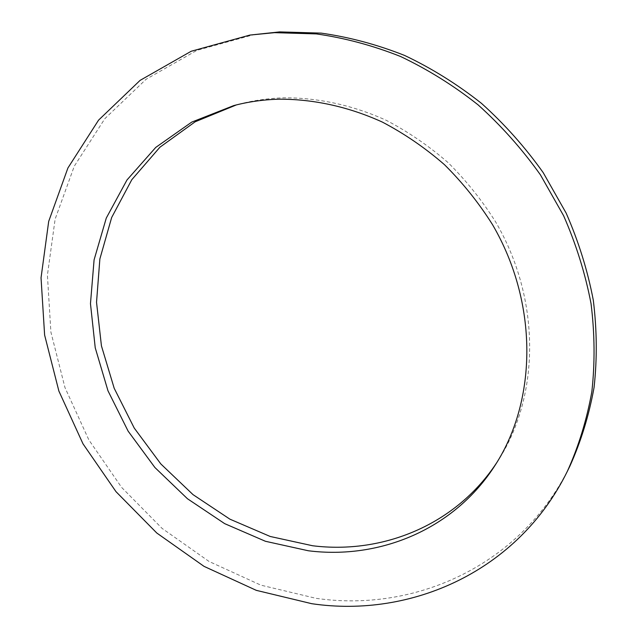 <?xml version="1.0" encoding="UTF-8"?>
<svg xmlns="http://www.w3.org/2000/svg" width="638" height="638" viewBox="0 0 638 638"><rect width="100%" height="100%" fill="white"/><g stroke="black" fill="none" stroke-linecap="round" stroke-linejoin="round"><path stroke-width="0.48" stroke-dasharray="3.19 2.39" d="M496.795 462.598L498.302 460.277C539.908 395.839 541.136 299.7 495.654 221.96C482.025 200.324 466.163 180.538 448.075 162.602C428.927 145.974 408.416 131.922 386.524 120.446C353.077 105.23 318.051 97.646 283.894 97.821C268.439 98.276 253.493 100.405 239.059 104.185L236.387 104.911M255.248 34.285L196.927 50.346L146.126 79.24L104.839 118.684L74.295 166.159L55.123 219.137L47.411 275.169L50.88 331.991L64.956 387.537L88.849 439.909L121.603 487.392L162.084 528.4L209.001 561.44L260.878 585.158L315.993 598.316C414.668 612.711 521.134 565.739 569.798 466.338M498.302 460.277L495.319 464.942M239.059 104.185L233.699 105.597"/><path stroke-width="0.96" d="M308.321 550.761C379.825 559.805 454.431 529.317 495.319 464.942C537.228 400.058 538.408 303.066 492.48 224.584C478.715 202.74 462.702 182.763 444.439 164.652C425.123 147.849 404.42 133.661 382.337 122.073C348.595 106.698 313.282 99.026 278.87 99.185C263.295 99.648 248.238 101.777 233.699 105.597L191.727 122.105L155.736 147.426L126.978 179.98L106.291 218.044L94.089 259.849L90.468 303.664L95.237 347.83L107.981 390.799L128.126 431.144L154.914 467.526L187.444 498.733L224.68 523.646L265.424 541.279L308.321 550.761M236.387 104.911L195.18 121.778L159.907 147.226L131.803 179.701L111.658 217.518L99.871 258.94L96.529 302.276L101.442 345.908L114.21 388.319L134.251 428.09L160.824 463.938L193.051 494.657L229.903 519.165L270.201 536.47L312.62 545.753C382.76 554.478 455.883 524.994 496.795 462.598M567.421 471.163L569.798 466.338C580.931 441.648 589.018 415.362 594.058 387.481C597.224 358.947 596.969 329.838 593.292 300.171C587.63 270.504 578.586 241.483 566.153 213.108L543.201 172.635C525.098 147.171 504.514 124.075 481.467 103.348C457.286 84.24 431.671 68.274 404.612 55.45C377.074 44.548 349.257 37.108 321.153 33.12L279.667 31.9L249.929 35.074L191.193 51.255L140.073 80.388L98.563 120.143L67.907 168.001L48.695 221.378L41.039 277.833L44.62 335.078L58.871 391.038L82.988 443.809L116.004 491.675L156.788 533.017L204.04 566.369L256.277 590.341L311.775 603.7C411.127 618.381 518.383 571.313 567.421 471.163C578.634 446.289 586.777 419.796 591.849 391.676C595.031 362.894 594.76 333.538 591.035 303.592C585.309 273.646 576.162 244.354 563.601 215.708L540.418 174.836C522.131 149.117 501.348 125.79 478.085 104.863C453.674 85.556 427.819 69.43 400.52 56.471C372.736 45.457 344.679 37.937 316.344 33.91L274.531 32.666L249.929 35.074"/></g></svg>

